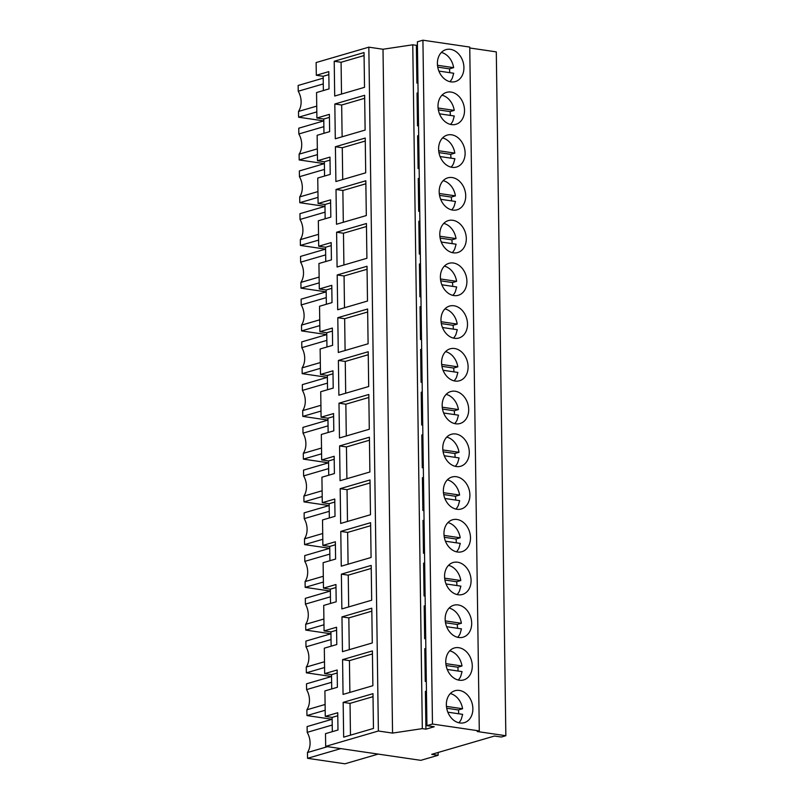 <?xml version="1.0" encoding="UTF-8"?>
<svg xmlns="http://www.w3.org/2000/svg" width="804" height="804" viewBox="0 0 804 804"><rect width="100%" height="100%" fill="white"/><g stroke="black" fill="none" stroke-linecap="round" stroke-linejoin="round"><path stroke-width="1.21" d="M417.949 82.762L416.904 83.073L416.371 45.325L417.427 45.014M426.934 725.66L432.472 724.042L422.924 40.2L417.376 41.818L426.934 725.66L434.24 726.736L425.929 729.168L425.396 691.42L426.452 691.108M425.929 729.168L422.321 728.635L392.553 733.087L378.382 731.007L368.835 47.165L316.133 62.541L316.314 75.275L328.796 71.626L329.037 88.902L316.555 92.55L316.726 105.284L316.907 118.017L329.389 114.369L329.63 131.645L317.148 135.293L317.51 160.75L329.982 157.112L330.223 174.388L317.751 178.026L318.103 203.492L330.585 199.854L330.826 217.13L318.344 220.768L318.696 246.235L331.178 242.597L331.419 259.873L318.937 263.511L319.299 288.978L331.781 285.33L332.022 302.606L319.54 306.254L319.891 331.71L332.374 328.072L332.615 345.348L320.133 348.986L320.484 374.453L332.967 370.815L333.208 388.091L320.726 391.729L321.087 417.196L333.57 413.557L333.811 430.833L321.329 434.472L321.68 459.938L334.162 456.29L334.404 473.566L321.922 477.214L322.283 502.681L334.765 499.033L335.007 516.309L322.525 519.957L322.876 545.413L335.358 541.775L335.6 559.051L323.118 562.689L323.469 588.156L335.951 584.518L336.193 601.794L323.71 605.432L324.072 630.899L336.554 627.251L336.796 644.527L324.313 648.175L324.665 673.641L337.147 669.993L337.389 687.269L324.906 690.917L325.268 716.374L337.74 712.736L337.981 730.012L325.509 733.65L325.68 746.383L420.793 760.343L438.13 755.288L431.728 754.343L494.48 736.032L501.334 737.037L505.847 735.72L496.299 51.878L469.757 47.989M368.835 47.165L383.005 49.245L412.764 44.793L416.371 45.325M422.924 40.2L469.747 47.074L479.295 730.916L477.214 731.519L505.847 735.72M425.849 648.376L424.803 648.677L425.256 681.43L426.311 681.591M425.256 605.633L424.2 605.935L424.663 638.698L425.718 638.848M424.653 562.89L423.607 563.192L424.06 595.955L425.125 596.106M424.06 520.148L423.015 520.459L423.467 553.212L424.522 553.363M423.467 477.405L422.412 477.717L422.874 510.47L423.929 510.63M422.864 434.673L421.819 434.974L422.271 467.737L423.326 467.888M422.271 391.93L421.216 392.231L421.678 424.994L422.733 425.145M421.668 349.187L420.623 349.499L421.085 382.252L422.14 382.402M421.075 306.445L420.03 306.756L420.482 339.509L421.537 339.67M420.482 263.712L419.427 264.013L419.889 296.766L420.944 296.927M419.879 220.969L418.834 221.271L419.286 254.034L420.341 254.185M419.286 178.227L418.241 178.538L418.693 211.291L419.748 211.442M418.693 135.484L417.638 135.796L418.1 168.549L419.155 168.709M418.09 92.751L417.045 93.053L417.497 125.806L418.552 125.967M416.904 83.073L417.959 83.224M422.321 728.635L412.764 44.793M417.497 125.806L418.552 125.504M418.1 168.549L419.145 168.247M418.693 211.291L419.738 210.98M419.286 254.034L420.341 253.722M419.889 296.766L420.934 296.465M420.482 339.509L421.537 339.208M421.085 382.252L422.13 381.95M421.678 424.994L422.723 424.683M422.271 467.737L423.326 467.425M422.874 510.47L423.919 510.168M423.467 553.212L424.512 552.911M424.06 595.955L425.115 595.643M424.663 638.698L425.708 638.386M425.256 681.43L426.311 681.129M432.472 724.042L479.295 730.916M378.382 731.007L325.68 746.383M334.213 61.265L364.031 52.561L364.524 87.334L334.705 96.038L334.213 61.265L341.077 62.27L341.519 94.048M338.997 403.186L368.805 394.483L369.297 429.256L339.479 437.959L338.997 403.186L345.851 404.191L346.293 435.969M335.409 146.74L365.227 138.047L365.709 172.82L335.901 181.523L335.409 146.74L342.273 147.745L342.715 179.533M365.82 180.779L336.012 189.483L336.494 224.256L366.312 215.562L365.82 180.779M336.605 232.225L366.423 223.522L366.905 258.295L337.087 266.998L336.605 232.225L343.469 233.23L343.911 265.008M338.394 360.443L368.212 351.74L368.694 386.523L338.876 395.216L338.394 360.443L345.258 361.448L345.7 393.226M337.801 317.701L367.619 309.007L368.101 343.78L338.283 352.484L337.801 317.701L344.655 318.716L345.097 350.494M337.198 274.968L337.69 309.741L367.498 301.038L367.016 266.265L337.198 274.968L344.062 275.973L344.504 307.751M340.785 531.404L370.594 522.7L371.086 557.484L341.268 566.177L340.785 531.404L347.64 532.409L348.082 564.197M340.182 488.661L370.001 479.968L370.483 514.741L340.675 523.444L340.182 488.661L347.047 489.676L347.489 521.454M339.589 445.929L340.072 480.702L369.89 471.998L369.408 437.225L339.589 445.929L346.444 446.934L346.896 478.712M342.574 659.632L372.393 650.928L372.875 685.701L343.057 694.405L342.574 659.632L349.428 660.637L349.871 692.415M341.378 574.146L371.197 565.443L371.679 600.216L341.861 608.919L341.378 574.146L348.243 575.151L348.685 606.93M371.79 608.186L341.971 616.889L342.464 651.662L372.282 642.959L371.79 608.186M343.167 702.364L343.66 737.147L373.468 728.444L372.986 693.671L343.167 702.364L350.031 703.369L350.474 735.157M334.816 104.007L364.634 95.304L365.116 130.077L335.298 138.78L334.816 104.007L341.67 105.012L342.122 136.791M392.553 733.087L383.005 49.245M462.411 75.104A16.643 12.934 73.7 0 0 460.602 56.521A16.643 12.934 73.7 0 0 445.999 49.617A16.643 12.934 73.7 0 0 438.914 56.089A16.643 12.934 73.7 0 0 440.723 74.671A16.643 12.934 73.7 0 0 455.325 81.576A16.643 12.934 73.7 0 0 462.411 75.104M445.476 526.238A16.643 12.934 73.7 0 0 447.285 544.821A16.643 12.934 73.7 0 0 461.888 551.715A16.643 12.934 73.7 0 0 468.973 545.243A16.643 12.934 73.7 0 0 467.164 526.66A16.643 12.934 73.7 0 0 452.562 519.766A16.643 12.934 73.7 0 0 445.476 526.238M446.079 568.971A16.643 12.934 73.7 0 0 447.888 587.563A16.643 12.934 73.7 0 0 462.481 594.457A16.643 12.934 73.7 0 0 469.566 587.985A16.643 12.934 73.7 0 0 467.767 569.403A16.643 12.934 73.7 0 0 453.165 562.509A16.643 12.934 73.7 0 0 446.079 568.971M441.898 269.792A16.643 12.934 73.7 0 0 443.707 288.375A16.643 12.934 73.7 0 0 458.31 295.279A16.643 12.934 73.7 0 0 465.395 288.807A16.643 12.934 73.7 0 0 463.586 270.224A16.643 12.934 73.7 0 0 448.984 263.32A16.643 12.934 73.7 0 0 441.898 269.792M464.199 203.322A16.643 12.934 73.7 0 0 462.39 184.739A16.643 12.934 73.7 0 0 447.788 177.845A16.643 12.934 73.7 0 0 440.703 184.307A16.643 12.934 73.7 0 0 442.512 202.899A16.643 12.934 73.7 0 0 457.114 209.794A16.643 12.934 73.7 0 0 464.199 203.322M464.792 246.064A16.643 12.934 73.7 0 0 462.983 227.482A16.643 12.934 73.7 0 0 448.391 220.577A16.643 12.934 73.7 0 0 441.306 227.05A16.643 12.934 73.7 0 0 443.104 245.632A16.643 12.934 73.7 0 0 457.707 252.536A16.643 12.934 73.7 0 0 464.792 246.064M439.517 98.832A16.643 12.934 73.7 0 0 441.316 117.414A16.643 12.934 73.7 0 0 455.918 124.308A16.643 12.934 73.7 0 0 463.003 117.846A16.643 12.934 73.7 0 0 461.194 99.254A16.643 12.934 73.7 0 0 446.592 92.359A16.643 12.934 73.7 0 0 439.517 98.832M463.596 160.579A16.643 12.934 73.7 0 0 461.797 141.996A16.643 12.934 73.7 0 0 447.195 135.102A16.643 12.934 73.7 0 0 440.11 141.574A16.643 12.934 73.7 0 0 441.919 160.157A16.643 12.934 73.7 0 0 456.521 167.051A16.643 12.934 73.7 0 0 463.596 160.579M467.184 417.025A16.643 12.934 73.7 0 0 465.375 398.442A16.643 12.934 73.7 0 0 450.773 391.538A16.643 12.934 73.7 0 0 443.687 398.01A16.643 12.934 73.7 0 0 445.496 416.603A16.643 12.934 73.7 0 0 460.099 423.497A16.643 12.934 73.7 0 0 467.184 417.025M466.581 374.282A16.643 12.934 73.7 0 0 464.782 355.7A16.643 12.934 73.7 0 0 450.18 348.805A16.643 12.934 73.7 0 0 443.094 355.278A16.643 12.934 73.7 0 0 444.903 373.86A16.643 12.934 73.7 0 0 459.506 380.754A16.643 12.934 73.7 0 0 466.581 374.282M465.988 331.549A16.643 12.934 73.7 0 0 464.179 312.957A16.643 12.934 73.7 0 0 449.577 306.063A16.643 12.934 73.7 0 0 442.491 312.535A16.643 12.934 73.7 0 0 444.3 331.117A16.643 12.934 73.7 0 0 458.903 338.012A16.643 12.934 73.7 0 0 465.988 331.549M467.777 459.767A16.643 12.934 73.7 0 0 465.968 441.185A16.643 12.934 73.7 0 0 451.366 434.281A16.643 12.934 73.7 0 0 444.29 440.753A16.643 12.934 73.7 0 0 446.089 459.335A16.643 12.934 73.7 0 0 460.692 466.24A16.643 12.934 73.7 0 0 467.777 459.767M470.762 673.471A16.643 12.934 73.7 0 0 468.953 654.878A16.643 12.934 73.7 0 0 454.35 647.984A16.643 12.934 73.7 0 0 447.275 654.456A16.643 12.934 73.7 0 0 449.074 673.038A16.643 12.934 73.7 0 0 463.677 679.933A16.643 12.934 73.7 0 0 470.762 673.471M470.169 630.728A16.643 12.934 73.7 0 0 468.36 612.145A16.643 12.934 73.7 0 0 453.757 605.241A16.643 12.934 73.7 0 0 446.672 611.713A16.643 12.934 73.7 0 0 448.481 630.296A16.643 12.934 73.7 0 0 463.084 637.2A16.643 12.934 73.7 0 0 470.169 630.728M468.38 502.51A16.643 12.934 73.7 0 0 466.571 483.918A16.643 12.934 73.7 0 0 451.969 477.023A16.643 12.934 73.7 0 0 444.883 483.495A16.643 12.934 73.7 0 0 446.692 502.078A16.643 12.934 73.7 0 0 461.295 508.972A16.643 12.934 73.7 0 0 468.38 502.51M447.868 697.199A16.643 12.934 73.7 0 0 449.677 715.781A16.643 12.934 73.7 0 0 464.28 722.675A16.643 12.934 73.7 0 0 471.355 716.203A16.643 12.934 73.7 0 0 469.556 697.621A16.643 12.934 73.7 0 0 454.953 690.726A16.643 12.934 73.7 0 0 447.868 697.199M438.13 755.288L438.09 752.494M324.665 673.641L331.529 674.646L331.72 688.927M324.072 630.899L330.926 631.904L331.127 646.185M323.469 588.156L330.333 589.161L330.534 603.442M322.876 545.413L329.73 546.429L329.931 560.7M322.283 502.681L329.137 503.686L329.338 517.967M321.68 459.938L328.545 460.943L328.746 475.224M321.087 417.196L327.942 418.201L328.143 432.482M320.484 374.453L327.349 375.458L327.55 389.739M319.891 331.71L326.756 332.725L326.947 347.006M319.299 288.978L326.153 289.983L326.354 304.264M318.696 246.235L325.56 247.24L325.761 261.521M318.103 203.492L324.957 204.497L325.158 218.778M317.51 160.75L324.364 161.765L324.565 176.036M316.907 118.017L323.771 119.022L323.962 133.303M316.314 75.275L323.168 76.279L323.369 90.561M325.268 716.374L332.122 717.389L332.323 731.66M323.168 76.279L328.836 74.631M323.771 119.022L329.429 117.364M324.364 161.765L330.032 160.107M324.957 204.497L330.625 202.849M325.56 247.24L331.218 245.592M326.153 289.983L331.821 288.324M326.756 332.725L332.414 331.067M327.349 375.458L333.017 373.81M327.942 418.201L333.61 416.552M328.545 460.943L334.203 459.285M329.137 503.686L334.806 502.028M329.73 546.429L335.399 544.77M330.333 589.161L335.992 587.513M330.926 631.904L336.595 630.256M331.529 674.646L337.188 672.988M332.122 717.389L337.791 715.731M364.071 55.556L341.077 62.27M368.845 397.477L345.851 404.191M365.267 141.042L342.273 147.745M336.012 189.483L342.866 190.488L343.308 222.266M365.87 183.774L342.866 190.488M366.463 226.517L343.469 233.23M368.252 354.735L345.258 361.448M367.659 312.002L344.655 318.716M367.056 269.26L344.062 275.973M370.644 525.705L347.64 532.409M370.041 482.963L347.047 489.676M369.448 440.22L346.444 446.934M372.433 653.923L349.428 660.637M371.237 568.438L348.243 575.151M341.971 616.889L348.835 617.894L349.278 649.672M371.83 611.181L348.835 617.894M373.026 696.666L350.031 703.369M364.674 98.299L341.67 105.012M323.278 83.928L298.234 91.234L298.153 85.455L323.198 78.149M316.746 106.108L298.515 111.424A17.216 13.377 -106.3 0 0 298.234 91.234M323.771 120.901L298.596 117.203L298.515 111.424M298.596 117.203L316.826 111.887M317.932 191.593L299.711 196.91A17.216 13.377 -106.3 0 0 299.43 176.719L299.349 170.94L324.394 163.634M324.474 169.413L299.43 176.719M325.067 212.145L300.023 219.462L299.942 213.683L324.987 206.377L299.791 202.688L299.711 196.91M299.791 202.688L318.012 197.372M331.63 682.294L306.595 689.601L306.515 683.822L331.549 676.516L306.354 672.827L324.585 667.511M325.097 704.475L306.877 709.791A17.216 13.377 -106.3 0 0 306.595 689.601M332.122 719.268L306.957 715.57L306.877 709.791M306.957 715.57L325.178 710.254M323.871 126.67L298.837 133.977L298.756 128.198L323.791 120.891M317.339 148.851L299.118 154.167A17.216 13.377 -106.3 0 0 298.837 133.977M324.364 163.644L299.199 159.946L299.118 154.167M299.199 159.946L317.419 154.629M319.128 277.068L300.907 282.385A17.216 13.377 -106.3 0 0 300.626 262.194L300.545 256.416L325.58 249.109M325.66 254.888L300.626 262.194M326.263 297.631L301.219 304.937L301.138 299.158L326.183 291.852L300.987 288.164L300.907 282.385M300.987 288.164L319.208 282.847M318.535 234.336L300.314 239.652A17.216 13.377 -106.3 0 0 300.023 219.462M325.56 249.119L300.394 245.431L300.314 239.652M300.394 245.431L318.615 240.105M322.113 490.772L303.892 496.088A17.216 13.377 -106.3 0 0 303.611 475.898L303.53 470.119L328.565 462.813M328.645 468.591L303.611 475.898M329.137 505.565L303.972 501.867L303.892 496.088M303.972 501.867L322.193 496.55M329.248 511.334L304.203 518.64L304.123 512.862L329.168 505.555M322.705 533.514L304.485 538.831A17.216 13.377 -106.3 0 0 304.203 518.64M329.841 554.077L304.806 561.383L304.726 555.604L329.761 548.298L304.565 544.609L304.485 538.831M304.565 544.609L322.796 539.293M330.444 596.809L305.399 604.116L305.319 598.347L330.354 591.04L305.168 587.352L305.088 581.573L323.308 576.257M305.168 587.352L323.389 582.036M304.806 561.383A17.216 13.377 -106.3 0 1 305.088 581.573M326.856 340.373L301.822 347.68L301.741 341.901L326.776 334.595L301.58 330.906L301.5 325.128L319.731 319.811M320.324 362.554L302.103 367.87A17.216 13.377 -106.3 0 0 301.822 347.68M327.349 377.337L302.183 373.649L302.103 367.87M302.183 373.649L320.404 368.332M301.219 304.937A17.216 13.377 -106.3 0 1 301.5 325.128M301.58 330.906L319.811 325.59M327.942 420.08L302.776 416.392L302.696 410.613L320.917 405.296M302.776 416.392L320.997 411.075M327.459 383.116L302.415 390.422L302.334 384.644L327.379 377.337M302.415 390.422A17.216 13.377 -106.3 0 1 302.696 410.613M331.037 639.552L305.992 646.858L305.912 641.079L330.957 633.773M324.504 661.732L306.274 667.049A17.216 13.377 -106.3 0 0 305.992 646.858M306.354 672.827L306.274 667.049M323.901 619L305.681 624.316A17.216 13.377 -106.3 0 0 305.399 604.116M330.926 633.783L305.761 630.095L305.681 624.316M305.761 630.095L323.982 624.768M327.58 746.665L307.47 752.534L307.55 758.313L344.956 763.8L378.212 754.092M332.233 725.037L307.188 732.343L307.108 726.565L332.152 719.258M307.188 732.343A17.216 13.377 -106.3 0 1 307.47 752.534M307.55 758.313L340.806 748.604M328.052 425.849L303.007 433.155L302.927 427.386L327.972 420.07M321.52 448.029L303.289 453.355A17.216 13.377 -106.3 0 0 303.007 433.155M328.545 462.823L303.369 459.124L303.289 453.355M303.369 459.124L321.6 453.808M449.898 81.676A16.643 12.934 73.7 0 0 452.35 78.038L453.707 73.254L438.883 71.074M449.697 72.661A16.643 12.934 73.7 0 0 449.466 68.853L453.627 67.647A16.643 12.934 73.7 0 0 441.376 52.451M453.627 67.647L437.487 65.275M449.466 68.853L437.748 67.134M450.491 124.409A16.643 12.934 73.7 0 0 452.953 120.781L454.3 115.997L439.476 113.816M450.29 115.404A16.643 12.934 73.7 0 0 450.069 111.595L454.23 110.379A16.643 12.934 73.7 0 0 441.969 95.194M454.23 110.379L438.09 108.017M450.069 111.595L438.351 109.877M451.094 167.152A16.643 12.934 73.7 0 0 453.546 163.513L454.903 158.73L440.069 156.559M450.893 158.147A16.643 12.934 73.7 0 0 450.662 154.338L454.823 153.122A16.643 12.934 73.7 0 0 442.562 137.936M454.823 153.122L438.682 150.75M450.662 154.338L438.944 152.619M451.687 209.894A16.643 12.934 73.7 0 0 454.139 206.256L455.496 201.472L440.672 199.302M451.486 200.879A16.643 12.934 73.7 0 0 451.255 197.08L455.416 195.864A16.643 12.934 73.7 0 0 443.165 180.679M455.416 195.864L439.275 193.493M451.255 197.08L439.537 195.362M452.28 252.637A16.643 12.934 73.7 0 0 454.742 248.999L456.099 244.215L441.265 242.034M452.079 243.622A16.643 12.934 73.7 0 0 451.858 239.823L456.019 238.607A16.643 12.934 73.7 0 0 443.758 223.422M456.019 238.607L439.878 236.235M451.858 239.823L440.14 238.095M452.883 295.369A16.643 12.934 73.7 0 0 455.335 291.741L456.692 286.958L441.868 284.777M452.682 286.365A16.643 12.934 73.7 0 0 452.451 282.556L456.612 281.34A16.643 12.934 73.7 0 0 444.351 266.154M456.612 281.34L440.471 278.978M452.451 282.556L440.733 280.837M453.476 338.112A16.643 12.934 73.7 0 0 455.938 334.474L457.285 329.69L442.461 327.519M453.275 329.107A16.643 12.934 73.7 0 0 453.054 325.298L457.215 324.082A16.643 12.934 73.7 0 0 444.954 308.897M457.215 324.082L441.074 321.721M453.054 325.298L441.326 323.58M454.079 380.855A16.643 12.934 73.7 0 0 456.531 377.217L457.888 372.433L443.054 370.262M453.878 371.85A16.643 12.934 73.7 0 0 453.647 368.041L457.808 366.825A16.643 12.934 73.7 0 0 445.547 351.639M457.808 366.825L441.667 364.453M453.647 368.041L441.929 366.322M454.672 423.597A16.643 12.934 73.7 0 0 457.124 419.959L458.481 415.176L443.657 412.995M454.471 414.583A16.643 12.934 73.7 0 0 454.24 410.784L458.401 409.568A16.643 12.934 73.7 0 0 446.15 394.382M458.401 409.568L442.26 407.196M454.24 410.784L442.522 409.055M455.265 466.33A16.643 12.934 73.7 0 0 457.727 462.702L459.084 457.918L444.25 455.737M455.064 457.325A16.643 12.934 73.7 0 0 454.843 453.516L459.004 452.31A16.643 12.934 73.7 0 0 446.743 437.115M459.004 452.31L442.863 449.938M454.843 453.516L443.125 451.798M455.868 509.073A16.643 12.934 73.7 0 0 458.32 505.445L459.677 500.651L444.853 498.48M455.667 500.068A16.643 12.934 73.7 0 0 455.436 496.259L459.597 495.043A16.643 12.934 73.7 0 0 447.336 479.857M459.597 495.043L443.456 492.681M455.436 496.259L443.718 494.54M456.461 551.815A16.643 12.934 73.7 0 0 458.913 548.177L460.27 543.393L445.446 541.223M456.26 542.811A16.643 12.934 73.7 0 0 456.039 539.002L460.2 537.786A16.643 12.934 73.7 0 0 447.939 522.6M460.2 537.786L444.049 535.414M456.039 539.002L444.31 537.283M457.054 594.558A16.643 12.934 73.7 0 0 459.516 590.92L460.873 586.136L446.039 583.955M456.863 585.543A16.643 12.934 73.7 0 0 456.632 581.744L460.792 580.528A16.643 12.934 73.7 0 0 448.531 565.343M460.792 580.528L444.652 578.156M456.632 581.744L444.913 580.026M457.657 637.301A16.643 12.934 73.7 0 0 460.109 633.663L461.466 628.879L446.642 626.698M457.456 628.286A16.643 12.934 73.7 0 0 457.225 624.477L461.385 623.271A16.643 12.934 73.7 0 0 449.134 608.075M461.385 623.271L445.245 620.899M457.225 624.477L445.506 622.758M458.25 680.033A16.643 12.934 73.7 0 0 460.712 676.405L462.059 671.621L447.235 669.441M458.049 671.028A16.643 12.934 73.7 0 0 457.828 667.219L461.988 666.003A16.643 12.934 73.7 0 0 449.727 650.818M461.988 666.003L445.848 663.642M457.828 667.219L446.109 665.501M458.853 722.776A16.643 12.934 73.7 0 0 461.305 719.138L462.662 714.354L447.828 712.183M458.652 713.771A16.643 12.934 73.7 0 0 458.421 709.962L462.581 708.746A16.643 12.934 73.7 0 0 450.32 693.561M462.581 708.746L446.441 706.384M458.421 709.962L446.702 708.244"/></g></svg>
